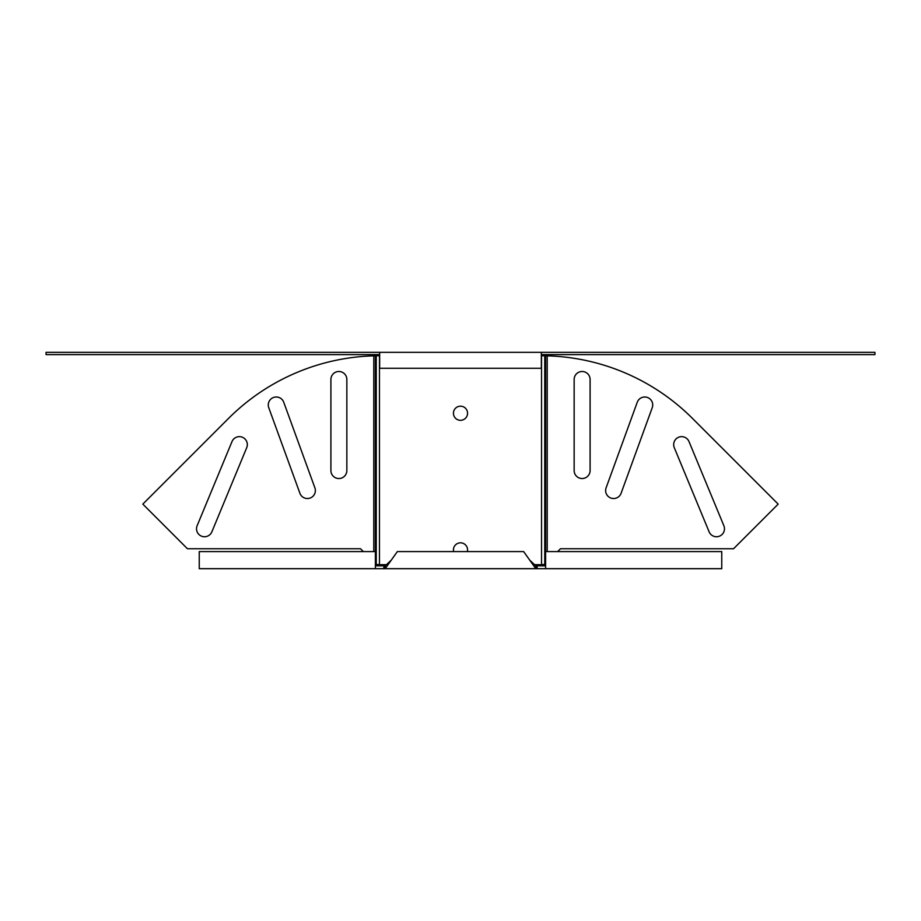 <?xml version="1.0" encoding="UTF-8"?>
<svg xmlns="http://www.w3.org/2000/svg" width="921" height="921" viewBox="0 0 921 921"><rect width="100%" height="100%" fill="white"/><g stroke="black" fill="none" stroke-linecap="round" stroke-linejoin="round"><path stroke-width="1.38" d="M621.088 493.288A7.967 7.967 0 0 1 613.593 498.526A7.967 7.967 0 0 1 606.11 487.831L637.263 402.235A7.967 7.967 0 0 1 647.475 397.481A7.967 7.967 0 0 1 652.241 407.692L621.088 493.288M590.096 470.562A7.967 7.967 0 0 1 582.13 478.529A7.967 7.967 0 0 1 574.151 470.562L574.151 379.464A7.967 7.967 0 0 1 582.13 371.497A7.967 7.967 0 0 1 590.096 379.464L590.096 470.562M723.86 525.718A7.967 7.967 0 0 1 716.492 536.747A7.967 7.967 0 0 1 709.124 531.82L674.276 447.664A7.967 7.967 0 0 1 678.581 437.256A7.967 7.967 0 0 1 689 441.573L723.86 525.718M307.407 498.526A7.967 7.967 0 0 0 314.89 487.831L283.737 402.235A7.967 7.967 0 0 0 273.525 397.481A7.967 7.967 0 0 0 268.759 407.692L299.912 493.288A7.967 7.967 0 0 0 307.407 498.526M338.87 478.529A7.967 7.967 0 0 0 346.849 470.562L346.849 379.464A7.967 7.967 0 0 0 338.87 371.497A7.967 7.967 0 0 0 330.904 379.464L330.904 470.562A7.967 7.967 0 0 0 338.87 478.529M204.508 536.747A7.967 7.967 0 0 0 211.876 531.82L246.724 447.664A7.967 7.967 0 0 0 242.419 437.256A7.967 7.967 0 0 0 232 441.573L197.14 525.718A7.967 7.967 0 0 0 204.508 536.747M467.35 551.587A7.057 7.057 0 0 0 460.5 542.826A7.057 7.057 0 0 0 453.65 551.587M460.5 406.184A7.057 7.057 0 0 0 453.443 413.253A7.057 7.057 0 0 0 460.5 420.31A7.057 7.057 0 0 0 467.557 413.253A7.057 7.057 0 0 0 460.5 406.184M379.659 352.329L379.659 368.273L541.341 368.273L541.341 352.329L46.05 352.329L46.05 354.608L379.659 354.608M541.341 355.748A214.052 214.052 0 0 1 541.536 355.748L541.536 564.677L545.612 564.343M379.659 355.748A214.052 214.052 0 0 0 379.464 355.748L379.464 564.677L387.695 564.677M533.305 564.677L541.536 564.677M541.341 354.608L874.95 354.608L874.95 352.329L541.341 352.329M363.358 551.587L360.514 548.743L187.447 548.743L142.824 504.121L228.5 418.445A214.052 214.052 0 0 1 373.788 355.84L375.4 355.782A214.052 151.366 -90 0 1 376.24 355.759L379.464 355.748M379.464 564.677L375.388 564.343M557.642 551.587L560.486 548.743L733.553 548.743L778.176 504.121L692.5 418.445A214.052 214.052 0 0 0 547.212 355.84L545.6 355.782A214.052 151.366 -90 0 0 544.76 355.759L541.536 355.748M545.612 565.816L535.792 565.816L529.725 560.129L523.646 551.587L397.354 551.587L385.208 568.671L535.792 568.671L535.792 565.816M375.388 565.816L385.208 565.816L391.275 560.129M545.612 568.671L721.753 568.671L721.753 551.587L545.612 551.587L545.612 568.671L535.792 568.671L529.725 560.129M375.388 568.671L199.247 568.671L199.247 551.587L375.388 551.587L375.388 568.671L385.208 568.671L385.208 565.816M536.506 564.677L536.506 565.816M384.494 564.677L384.494 565.816M376.24 355.759L376.24 564.677M375.4 355.782L375.4 564.366M373.788 355.84L373.788 551.587M544.76 355.759L544.76 564.677M545.6 355.782L545.6 564.366M547.212 355.84L547.212 551.587M537.116 568.671L537.116 565.816M383.884 568.671L383.884 565.816"/></g></svg>
